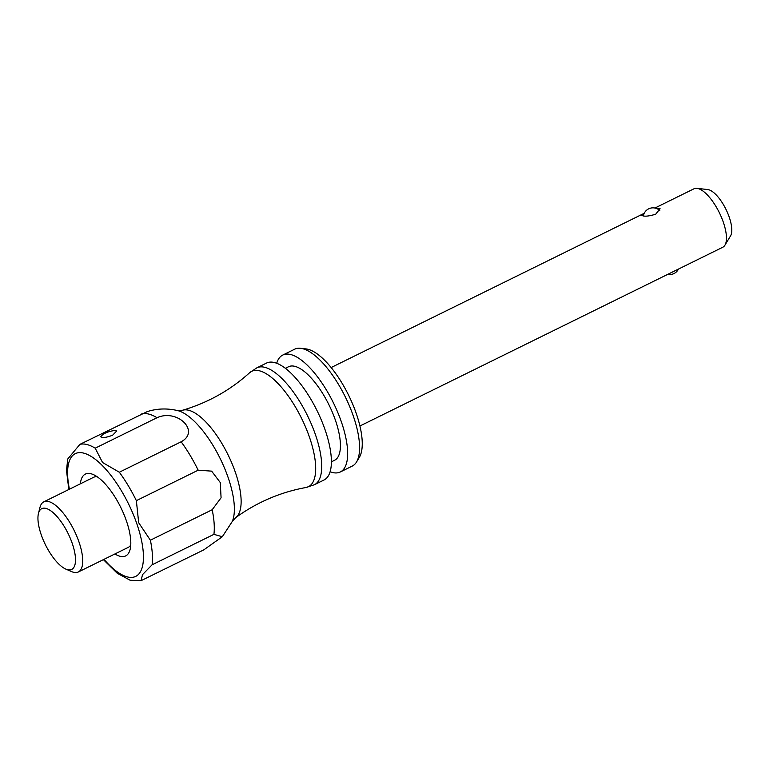 <?xml version="1.0" encoding="UTF-8"?>
<svg xmlns="http://www.w3.org/2000/svg" width="769" height="769" viewBox="0 0 769 769"><rect width="100%" height="100%" fill="white"/><g stroke="black" fill="none" stroke-linecap="round" stroke-linejoin="round"><path stroke-width="1.15" d="M130.759 545A39.094 14.601 63.8 0 1 128.212 547.403L78.332 571.982A39.094 14.601 63.8 0 1 71.604 571.607L65.855 569.118A33.874 12.65 63.8 0 1 45.371 544.644A33.874 12.65 63.8 0 1 38.45 513.481A33.874 12.65 63.8 0 1 53.157 512.692A33.874 12.65 63.8 0 1 72.055 542.866A33.874 12.65 63.8 0 1 65.855 569.118M38.45 513.481L39.978 507.405A39.094 14.601 63.8 0 1 43.785 501.849L93.664 477.27A39.094 14.601 63.8 0 1 97.125 476.732M80.37 483.826A45.602 17.033 63.8 0 1 93.222 474.531A45.602 17.033 63.8 0 1 126.154 520.152A45.602 17.033 63.8 0 1 130.115 549.431A45.602 17.033 63.8 0 1 114.927 553.959M212.177 509.751L150.378 540.203L138.68 522.737L136.363 500.648L198.171 470.195L211.629 471.137L220.27 482.538L221.078 497.783L212.177 509.751A74.92 27.982 63.8 0 1 213.917 534.349L222.308 536.733L203.795 549.864L141.092 580.662L142.505 574.645L152.108 564.802L213.917 534.349M181.138 441.781L119.33 472.233L102.556 462.505L95.193 448.183L157.001 417.73C177.428 408.416 200.622 431.447 181.138 441.781A74.92 27.982 63.8 0 1 198.171 470.195M147.235 411.617L79.889 444.367L67.749 458.997L66.49 470.417L68.825 489.507M43.785 501.849A39.094 14.601 63.8 0 1 78.755 541.318A39.094 14.601 63.8 0 1 78.332 571.982M115.658 430.371L116.619 431.082L112.601 435.235C106.343 437.599 102.364 438.099 100.662 436.734C103.344 433.37 108.342 431.246 115.658 430.371M655.486 208.159L660.071 208.697L655.688 214.224C648.296 216.416 643.615 216.752 641.644 215.224M654.938 208.034L693.994 188.79A32.577 12.169 63.8 0 1 696.925 188.338L707.72 189.549A26.559 9.92 63.8 0 1 729.089 216.733A26.559 9.92 63.8 0 1 730.55 235.891L724.927 245.186A32.577 12.169 63.8 0 1 722.793 247.233L359.921 425.997M696.925 188.338A32.577 12.169 63.8 0 1 723.139 221.683A32.577 12.169 63.8 0 1 724.927 245.186M276.686 363.285A65.154 24.329 63.8 0 1 282.742 355.076L294.671 349.193A65.154 24.329 63.8 0 1 300.535 348.299L305.927 348.905A62.145 23.205 63.8 0 1 355.922 412.511A62.145 23.205 63.8 0 1 359.354 457.344L356.537 461.986A65.154 24.329 63.8 0 1 352.26 466.081L340.331 471.964A65.154 24.329 63.8 0 1 330.122 471.762M300.535 348.299A65.154 24.329 63.8 0 1 352.952 414.991A65.154 24.329 63.8 0 1 356.537 461.986M282.742 355.076A65.154 24.329 63.8 0 1 341.023 420.864A65.154 24.329 63.8 0 1 340.331 471.964M285.337 368.322L288.5 366.765A52.119 19.465 63.8 0 1 335.121 419.393A52.119 19.465 63.8 0 1 334.573 460.275L331.401 461.833M324.758 428.881A65.154 24.329 63.8 0 1 324.066 479.971L314.396 484.739A65.154 24.329 63.8 0 0 315.088 433.639A65.154 24.329 63.8 0 0 256.817 367.851L266.478 363.083A65.154 24.329 63.8 0 1 324.758 428.881M69.431 489.209A68.412 25.55 63.8 0 1 88.502 454.96A68.412 25.55 63.8 0 1 136.478 522.728A68.412 25.55 63.8 0 1 138.853 573.982A68.412 25.55 63.8 0 1 103.988 559.342M119.33 472.233A74.92 27.982 63.8 0 1 136.363 500.648M79.889 444.367A74.92 27.982 63.8 0 1 95.193 448.183M150.378 540.203A74.92 27.982 63.8 0 1 152.108 564.802M141.698 413.924A74.92 27.982 63.8 0 1 157.001 417.73M147.244 411.617C156.963 408.493 167.075 408.147 177.572 410.569A64.769 24.185 63.8 0 1 227.778 476.52A64.769 24.185 63.8 0 1 232.238 521.526L222.308 536.733M256.817 367.851L249.512 372.821A64.279 24.002 63.8 0 1 309.148 436.273A64.279 24.002 63.8 0 1 306.004 487.498L314.396 484.739M249.512 372.821C230.21 390.258 207.938 402.716 182.705 410.213A60.02 22.416 63.8 0 1 235.026 471.359A60.02 22.416 63.8 0 1 235.641 517.672L232.238 521.526M103.382 559.64L117.263 573.27L130.163 580.268L141.092 580.662M667.732 274.36A9.776 9.776 0 0 0 678.469 269.063M659.792 210.6A9.776 9.776 0 0 0 643.355 215.906M644.201 213.321L331.131 367.553M306.004 487.498C280.416 492.179 256.961 502.234 235.641 517.672M182.705 410.213L177.572 410.569"/></g></svg>
